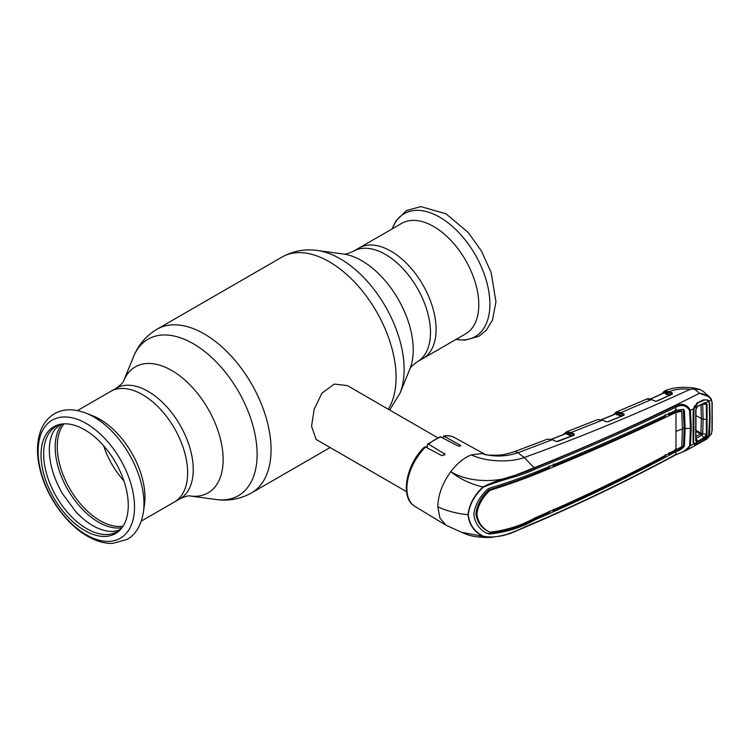 <?xml version="1.0" encoding="UTF-8"?>
<svg xmlns="http://www.w3.org/2000/svg" width="750" height="750" viewBox="0 0 750 750"><rect width="100%" height="100%" fill="white"/><g stroke="black" fill="none" stroke-linecap="round" stroke-linejoin="round"><path stroke-width="1.12" d="M390.966 251.166A63.825 36.853 60 0 1 432.656 307.406A63.825 36.853 60 0 1 422.878 358.556A63.825 36.853 -120 0 0 432.656 307.406A63.825 36.853 -120 0 0 390.966 251.166A63.825 36.853 -120 0 0 359.053 248.006A63.825 36.853 60 0 1 390.966 251.166M141.319 521.109L174.422 501.994A63.825 36.853 -120 0 0 184.209 450.853A63.825 36.853 -120 0 0 142.509 394.613A63.825 36.853 -120 0 0 110.597 391.444A63.825 36.853 60 0 1 142.509 394.613A63.825 36.853 60 0 1 184.209 450.853A63.825 36.853 60 0 1 174.422 501.994L180.019 498.759C185.353 496.397 188.7 495.459 190.059 495.966L216.019 499.509C228.581 501.272 240.403 499.078 251.494 492.937L330.122 447.544M123.891 480.834A58.266 33.638 60 0 1 103.659 445.791M437.662 437.728L347.297 385.556L334.312 384.094L321.947 393.159L314.147 409.331L311.55 426.291L316.163 439.481L406.528 491.653M425.803 447.15A31.134 17.972 -60 0 1 427.134 446.109M465.572 333.9A63.825 36.853 -120 0 0 475.35 282.759A63.825 36.853 -120 0 0 433.659 226.519A63.825 36.853 -120 0 0 401.747 223.359L353.456 251.241A63.825 36.853 60 0 1 385.369 254.4A63.825 36.853 60 0 1 427.059 310.641A63.825 36.853 60 0 1 417.281 361.781L465.572 333.9M86.269 413.212L93.066 415.95A63.825 36.853 60 0 1 99.816 419.259A63.825 36.853 60 0 1 144.441 504.928L143.409 512.184A70.987 40.987 60 0 0 93.778 416.897A70.987 40.987 60 0 0 86.269 413.212C73.528 408.478 62.878 408.694 54.337 413.85C48.347 417.45 43.931 422.728 41.081 429.684C36.712 440.925 36.328 454.059 39.928 469.097C46.181 495.966 65.897 524.034 87.412 536.175C95.972 541.153 104.4 543.562 112.678 543.403L126.956 539.475C135.675 534.628 141.159 525.525 143.409 512.184M84.647 530.494A61.678 35.606 60 0 1 42.909 470.663A61.678 35.606 60 0 1 60.403 424.275A61.678 35.606 60 0 1 84.647 429.769A61.678 35.606 60 0 1 123.112 478.603A61.678 35.606 60 0 1 120.9 529.059A61.678 35.606 60 0 1 84.647 530.494M121.678 528.113A60.881 35.147 60 0 1 86.7 528.647A60.881 35.147 60 0 1 45.722 470.503A60.881 35.147 60 0 1 61.603 424.069M468.291 514.725A1.116 0.638 180 0 1 468.028 514.716C456.788 513.581 446.719 510.947 437.822 506.822L439.931 518.062L445.959 525.206L461.522 532.284L482.841 536.344C474.047 531.703 469.106 524.494 468.028 514.716C469.106 504.722 474.047 495.497 482.841 487.022C500.887 477.769 518.775 475.753 534.356 468.056C583.078 448.275 630.037 427.613 675.216 406.059C682.003 402.863 687.066 404.297 690.413 410.353L691.247 428.212L690.413 445.641L686.681 450.206L675.553 454.95A1.116 0.581 -118.2 0 0 675.769 454.5C681.844 452.944 686.466 450.028 689.644 445.763L690.45 428.381L689.644 410.559C686.466 405.3 681.844 404.203 675.769 407.269C630.609 428.85 583.641 449.522 534.862 469.275C519.206 476.859 501.731 479.25 483.141 487.284C474.337 495.647 469.387 504.797 468.291 514.725C469.387 524.438 474.337 531.591 483.141 536.175C501.75 539.981 519.225 528.909 534.862 522.703C583.641 501.647 630.609 478.912 675.769 454.5L675.947 451.603C679.528 450.572 682.35 448.725 684.412 446.062L685.125 428.672A20.016 11.559 180 0 1 690.45 428.381A1.116 0.638 180 0 0 691.247 428.212M711.544 433.884L706.8 439.078L711.459 433.688M709.069 403.584L709.688 403.453L710.053 418.219L709.688 432.534L709.003 435.281L711.366 433.988L712.05 430.247M711.984 430.8L711.984 402.797L711.366 399.919L709.003 401.137A0.666 0.488 147.1 0 1 708.675 401.381M708.741 435.244L707.822 437.184L703.341 440.681L697.659 443.85L694.406 444.628L693.638 443.869L690.413 445.641A1.116 0.675 -174.6 0 1 689.644 445.763M709.069 432.609L709.688 432.534M693.113 441.516L693.787 443.25A0.666 0.544 147.5 0 1 693.638 443.869L693.113 441.516L693.113 412.041L694.406 406.725L697.659 402.675L703.341 399.844L707.822 400.003L709.003 401.137L709.688 403.453M707.822 400.003L707.316 400.509M704.494 400.078L703.369 400.406M703.341 399.844L703.162 400.5M697.528 403.303L697.659 402.675L697.491 403.322M664.509 391.069C674.812 385.931 692.812 386.728 700.472 389.766L702.966 391.134L709.763 397.106L711.366 399.919C709.116 396.225 705.159 394.003 699.506 393.253L709.763 397.106L711.413 399.272L711.984 402.797M437.822 506.822C438.113 494.906 442.444 483.169 450.825 471.628C467.559 482.419 497.587 483.403 517.041 474.544L534.094 467.766C592.097 444.619 647.231 419.775 699.506 393.253L694.275 388.959L690 389.4C682.641 388.425 675.75 389.147 669.309 391.556L672.366 393.047L672.337 394.078L656.803 401.147L654.966 401.137L651.459 399.544L620.878 412.613L624.084 414.197L624.019 415.228L607.978 421.8L606.197 421.762L602.578 420.084L571.144 432.478L574.312 434.081L573.853 434.916L570.675 433.322L566.222 432.731L572.475 435.816M693.113 412.041L693.787 408.666L690.413 410.353A1.116 0.609 174.8 0 1 689.644 410.559M693.328 441.206L693.787 443.25M695.728 440.634L696.769 441.441A0.666 0.534 -78.5 0 1 696.75 442.153L695.728 440.634L695.728 410.109L696.844 407.372L695.925 409.772L695.925 440.203L698.1 441.919L694.003 443.663L693.309 441.103L693.309 411.684M549.263 511.003L549.159 512.944L534.263 519.328C520.237 527.288 504.806 532.003 487.95 533.494L486.844 533.391C479.156 529.284 474.825 522.956 473.85 514.406C474.825 505.641 479.156 497.466 486.844 489.881L488.859 488.391C505.669 483.3 521.072 477.947 535.059 472.341C583.819 452.587 630.75 431.934 675.834 410.372L683.494 409.312L684.412 410.963L685.125 428.672M675.9 410.334L675.769 407.269A1.116 0.619 64.3 0 0 675.216 406.059M534.375 473.944L535.172 474.422C521.494 479.897 506.503 485.184 490.191 490.284L489.262 489.741C505.65 484.706 520.688 479.447 534.375 473.944L549.263 467.803L549.159 465.75M489.262 489.741L488.147 490.575L489.084 491.119C481.931 498.263 477.872 505.941 476.925 514.144C477.872 522.122 481.931 528.009 489.084 531.806L488.147 531.3C480.975 527.494 476.897 521.587 475.922 513.581C476.897 505.35 480.975 497.681 488.147 490.575M552.15 465.291L553.538 466.041C591.947 450.216 629.194 433.772 665.269 416.709L665.175 414.647M667.922 414.159L669.178 414.844L675.094 412.003L675.881 412.472L681.741 411.272L682.425 429.15L681.741 446.756L675.975 449.653L675.975 412.425M535.172 474.422C583.931 454.688 630.834 434.044 675.881 412.472M553.434 463.988L553.538 466.041M675.094 412.003L675.159 409.875M669.178 414.844L669.084 412.791M682.425 428.456A21.122 12.197 180 0 1 684.178 428.147L683.231 409.491M684.178 428.147L683.475 445.538C681.459 448.238 678.684 450.103 675.159 451.134L669.084 454.378L668.119 453.863M675.234 449.194L675.159 451.134L675.947 451.603M669.178 452.438L669.084 454.378M676.022 412.406L675.234 411.928L680.859 410.663L681.712 411.178M490.191 490.284L489.084 491.119M485.925 532.837L487.95 533.494M488.859 534.047C505.669 532.472 521.072 527.719 535.059 519.806C583.819 498.816 630.75 476.1 675.834 451.659L675.9 451.631M489.084 531.806L490.191 532.163C506.503 530.259 521.494 525.478 535.172 517.828C583.931 496.856 630.834 474.15 675.881 449.709L675.975 449.653M552.319 510.45L553.434 511.05C591.825 493.875 629.072 475.678 665.175 456.459L665.269 454.519M553.434 511.05L553.538 509.109M675.047 451.191L675.834 451.659M483.141 536.175A1.116 0.684 120.9 0 1 482.841 536.344L490.622 537.488L502.894 535.631L510.403 533.438L534.637 523.153A1.116 0.534 67.8 0 0 534.862 522.703M483.141 487.284L482.841 487.022C469.922 483.787 459.253 478.65 450.825 471.628C457.153 463.341 464.016 457.762 471.412 454.884L481.828 453.553L487.772 455.109C502.134 455.344 502.303 455.25 514.134 451.8L547.359 439.163L552.825 439.913M534.862 469.275A1.116 0.525 -113 0 0 534.356 468.056L524.25 457.491C509.531 463.106 484.641 461.494 471.412 454.884M574.312 434.081L574.209 435.141L557.794 441.478L556.031 441.422L552.356 439.688L517.903 452.766C505.584 456.797 493.556 457.059 481.828 453.553L485.55 454.669M556.031 441.422L552.656 439.659L547.359 439.163M571.106 436.209L566.072 433.669L551.587 439.228M566.072 433.669L565.603 433.837L566.072 433.669M573.694 435.413L573.853 434.916M565.547 433.734L565.828 432.891L564.309 434.213M563.747 434.428L566.016 432.028A0.666 0.553 64.3 0 1 566.053 432.009L571.144 432.478L570.675 433.322M602.578 420.084L597.609 419.616L602.578 420.084M566.991 433.05L566.381 433.744M566.559 433.912A0.666 0.488 17.6 0 1 567.122 434.128L568.153 433.612M572.025 435.853L568.481 433.8M597.609 419.616L566.016 432.028A0.666 0.553 64.3 0 0 565.828 432.891L566.222 432.731A0.666 0.544 70.9 0 1 566.475 431.841M574.097 435.084L556.481 441.562M425.559 447.019A39.694 22.922 120 0 0 406.894 488.334A39.694 22.922 120 0 0 414.872 506.363C399.619 497.962 406.069 464.541 424.322 447.084L425.559 447.019L441.919 455.691L444.956 454.191L428.653 444.188L427.491 444.159L427.134 447.853M427.491 444.159L440.353 436.744L457.641 445.763C460.106 446.409 460.95 446.203 460.172 445.144L443.606 435.975C447.656 435.319 451.312 435.863 454.566 437.606A39.694 22.922 120 0 0 444.375 436.153L442.856 437.747M460.678 445.706L460.172 445.144L460.172 446.1M690 389.4C632.756 415.613 577.509 438.309 524.25 457.491L517.903 452.766A12.234 5.503 -110.9 0 0 514.134 451.8M651.459 399.544L646.453 399.178C647.438 398.494 649.2 398.606 651.759 399.516L651.459 399.544M700.472 389.766L694.275 388.959M664.275 391.181L664.275 391.181A0.666 0.553 63.3 0 0 664.059 392.062L662.484 393.525M665.859 393.609L666.497 393.422L666.094 394.613M666.75 392.981L666.497 393.422L667.256 393.225M664.397 391.913A0.666 0.544 68.8 0 1 664.622 391.031L669.309 391.556L668.85 392.4L664.397 391.913L670.566 394.847M671.775 394.387L671.916 393.891L668.85 392.4M672.366 393.047L671.916 393.891M670.116 395.691L664.284 392.841L650.559 399.066M663.778 392.934L663.928 392.325A0.666 0.469 -166 0 1 664.078 392.803L664.097 392.756M669.178 414.806L667.987 414.122M613.547 414.722L615.919 412.181A0.666 0.553 65.1 0 0 615.722 413.053L614.081 414.497M621.909 415.969L619.659 414.675M616.725 414.881L616.912 414.197L619.209 415.528M616.912 414.197A0.666 0.488 18.3 0 0 616.134 414M615.947 412.959A0.666 0.544 68.9 0 1 616.181 412.069L620.878 412.613L620.419 413.456L615.947 412.959L622.266 415.959M616.678 413.194L616.134 413.869M623.475 415.528L623.625 415.041L620.419 413.456M624.084 414.197L623.625 415.041M620.934 416.372L615.9 413.888L601.791 419.625M615.384 413.962L615.544 413.353A0.666 0.478 -164.9 0 1 615.684 413.85L615.712 413.794M703.322 400.406L703.706 400.369C705.769 399.525 707.419 399.844 708.647 401.325L698.1 405.919L694.003 408.581L693.741 426.234M695.925 440.194L696.769 441.441M703.706 400.369L696.619 403.387M694.003 408.581L697.762 403.284M708.647 401.325L709.237 403.397L709.622 418.453L708.647 435.487L703.706 440.259L697.762 443.588L694.003 443.663M704.391 402.825L697.509 406.359M697.884 406.331L696.769 407.372M696.019 438.806L697.884 441.216L704.138 437.709L706.416 434.484L706.416 404.475L705.403 403.116L704.138 403.256M705.403 403.116A0.666 0.506 -72.6 0 0 705.872 402.712L707.044 404.344L707.044 434.438L705.872 437.044L704.391 438.384L698.1 441.919M707.456 419.616L703.106 419.137L702.694 404.016L707.044 404.344M704.391 438.384L701.869 435.141L702.703 433.791L700.959 433.181L701.362 418.566L703.106 419.137L702.694 433.781L707.044 434.438M705.403 436.641L705.872 437.044L708.647 435.487M693.562 441.562L693.994 426.769M667.069 394.387L667.434 393.337M696.197 415.688L701.362 418.566L701.025 404.794M700.959 433.181L696.319 430.491M696.131 436.378L700.453 433.95L696.3 431.55M701.869 435.141L695.822 438.544M701.766 435.206A4.003 2.128 -119.4 0 0 700.453 433.95M694.041 407.606L694.078 408.356M695.288 405.722L694.763 405.984M694.012 406.941L694.997 407.906M694.462 406.125L695.091 406.397M77.494 410.559L116.194 388.219C120.919 384.778 123.394 382.35 123.637 380.925A72.759 42.009 60 0 1 171.694 370.463A72.759 42.009 60 0 1 222.291 448.303A72.759 42.009 60 0 1 190.05 495.966L190.059 495.966M123.637 380.925L133.547 356.663A90.338 52.163 60 0 1 193.228 343.678A90.338 52.163 60 0 1 256.05 440.325A90.338 52.163 60 0 1 216.019 499.509M133.547 356.663C138.309 344.906 146.119 335.766 156.975 329.241A94.509 54.562 60 0 1 204.234 333.919A94.509 54.562 60 0 1 265.978 417.206A94.509 54.562 60 0 1 251.494 492.937M156.975 329.241L281.991 257.062A94.509 54.562 60 0 1 329.241 261.741A94.509 54.562 60 0 1 388.256 409.209M399.928 393.337L409.847 369.075A72.759 42.009 60 0 0 361.781 260.719A72.759 42.009 60 0 0 343.425 254.034L317.456 250.491A90.338 52.163 60 0 1 340.247 258.797A90.338 52.163 60 0 1 399.928 393.337L389.644 410.006M116.194 388.219A63.825 36.853 60 0 1 148.106 391.378A63.825 36.853 60 0 1 189.806 447.619A63.825 36.853 60 0 1 180.019 498.759M456.066 339.394A70.987 40.987 -120 0 0 489.206 294.141A70.987 40.987 -120 0 0 439.697 217.181A70.987 40.987 -120 0 0 392.241 228.844M123.056 526.163A60.487 34.922 60 0 1 100.031 520.641A60.487 34.922 60 0 1 62.513 473.325A60.487 34.922 60 0 1 63.984 423.853M121.969 527.728A61.266 35.372 60 0 1 98.513 522.15A61.266 35.372 60 0 1 60.478 474.113A61.266 35.372 60 0 1 62.091 424.003M86.316 534.825A68.166 39.356 60 0 1 38.119 451.341A68.166 39.356 60 0 1 86.316 423.516A68.166 39.356 60 0 1 134.512 506.991A68.166 39.356 60 0 1 86.316 534.825M712.294 417.009L712.35 416.484M683.475 410.447L684.412 410.963M683.475 445.538L684.412 446.062M676.322 431.297A20.016 11.559 180 0 1 682.425 429.15M534.263 519.328L535.059 519.806M675.216 454.95A1.116 0.581 -118.2 0 0 675.553 454.95C630.394 479.344 583.416 502.078 534.637 523.153M444.45 453.384L444.45 455.166M441.281 436.894A39.694 22.922 120 0 0 428.653 444.188M603.047 420.3L606.487 421.734M651.938 399.759L655.275 401.109M343.425 254.034C344.662 254.559 348.009 253.631 353.456 251.241M409.847 369.075C410.006 367.734 412.481 365.306 417.281 361.781M281.991 257.062C293.072 250.922 304.894 248.728 317.456 250.491M392.156 228.891L395.972 220.809L406.519 210.525L420.797 206.597L446.062 213.825L468.281 232.566L481.481 251.091L491.137 272.503L495.966 301.884L492.431 320.212L486.375 330.159L478.866 336.309L465.009 340.172L455.981 339.441M60.534 424.209L54.694 429.628C51.197 434.522 49.406 441.337 49.312 450.084C49.481 464.062 53.878 478.603 62.503 493.697L75.834 511.734C82.575 518.925 89.494 524.241 96.591 527.653C106.659 532.2 114.806 532.641 121.022 528.975M414.872 506.363L445.959 525.206M712.2 430.519L712.2 402.516M704.587 400.059L703.237 400.481M693.328 411.769L693.328 441.225M693.825 408.731L693.328 411.778M706.8 439.078L686.681 450.206M490.622 537.488C479.419 537.619 470.756 536.325 464.644 533.597L461.522 532.284M551.4 439.172L565.772 433.65M454.566 437.606L485.934 454.838M661.95 393.778L664.237 391.2M672.159 394.05L656.55 401.109M650.372 399.009L664.003 392.831M616.097 412.106L646.453 399.178M623.878 415.191L607.744 421.762M601.603 419.569L615.609 413.869M696.844 407.372L695.944 409.875L695.944 440.325M696.047 440.831L695.944 440.297M704.756 403.078L697.969 406.312"/></g></svg>
